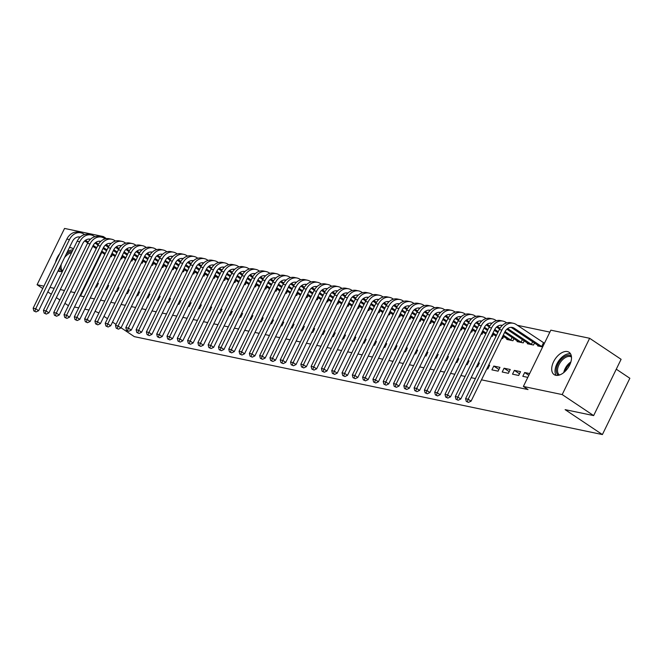 <?xml version="1.0" encoding="UTF-8"?>
<svg xmlns="http://www.w3.org/2000/svg" width="663" height="663" viewBox="0 0 663 663"><rect width="100%" height="100%" fill="white"/><g stroke="black" fill="none" stroke-linecap="round" stroke-linejoin="round"><path stroke-width="0.99" d="M555.818 375.308A13.434 7.815 123.8 0 1 554.135 374.612A13.434 7.815 123.8 0 1 554.293 360.407A13.434 7.815 123.8 0 1 567.395 351.572A13.434 7.815 123.8 0 1 569.078 352.268A13.434 7.815 123.8 0 1 568.92 366.473A13.434 7.815 123.8 0 1 555.818 375.308M62.504 271.283A13.434 7.815 123.8 0 1 59.338 271.449A13.434 7.815 123.8 0 1 58.012 270.968M55.543 262.299A13.434 7.815 123.8 0 1 59.728 253.73M69.408 247.606A13.434 7.815 123.8 0 1 70.908 247.713A13.434 7.815 123.8 0 1 72.59 248.41A13.434 7.815 123.8 0 1 73.353 249.048M549.884 332.105L517.422 325.318M550.829 330.166L589.647 338.287L562.191 394.576L523.372 386.454L550.829 330.166M562.191 394.576L593.642 415.602L621.098 359.313L589.647 338.287M616.275 369.192L629.85 378.266L602.394 434.563L134.332 336.647L121.072 327.787M42.755 288.521L37.087 284.734L64.543 228.437L103.353 236.558L102.873 237.553M106.428 238.614L103.353 236.558M527.657 343.119L527.35 343.741L533.533 345.033L534.527 342.986M512.516 374.172L518.69 375.465L520.546 371.661L514.364 370.368L512.516 374.172M507.062 338.81L506.756 339.431L512.938 340.724L513.941 338.677M491.921 369.863L498.095 371.156L499.952 367.352L493.778 366.059L491.921 369.863M493.347 334.367L492.344 336.423L491.399 336.224M476.564 366.647L477.501 366.846L479.357 363.042L478.421 362.843M472.752 330.058L471.749 332.113L470.813 331.914M455.97 362.346L456.915 362.537L458.771 358.733L457.826 358.542M452.158 325.757L451.163 327.804L450.218 327.605M435.376 358.037L436.32 358.235L438.177 354.432L437.232 354.233M431.572 321.447L430.569 323.494L429.624 323.295M414.781 353.727L415.726 353.926L417.582 350.122L416.637 349.923M410.977 317.138L409.974 319.185L409.03 318.994M394.195 349.418L395.131 349.616L396.988 345.813L396.051 345.614M390.383 312.828L389.38 314.884L388.443 314.685M373.601 345.108L374.545 345.307L376.402 341.503L375.457 341.304M369.788 308.519L368.794 310.574L367.849 310.375M353.006 340.807L353.951 340.997L355.807 337.202L354.862 337.003M349.202 304.218L348.199 306.265L347.255 306.066M332.412 336.497L333.356 336.696L335.213 332.892L334.268 332.693M328.608 299.908L327.605 301.955L326.66 301.764M311.825 332.188L312.762 332.387L314.618 328.583L313.674 328.384M308.013 295.599L307.01 297.654L306.074 297.455M291.231 327.878L292.176 328.077L294.024 324.273L293.087 324.074M287.419 291.289L286.424 293.344L285.48 293.145M270.637 323.577L271.581 323.768L273.438 319.964L272.493 319.773M266.833 286.98L265.83 289.035L264.885 288.836M250.042 319.268L250.987 319.467L252.843 315.663L251.899 315.464M246.238 282.678L245.235 284.725L244.291 284.526M229.456 314.958L230.392 315.157L232.249 311.353L231.304 311.154M225.644 278.369L224.641 280.416L223.704 280.225M208.862 310.649L209.806 310.848L211.654 307.044L210.718 306.845M205.049 274.059L204.055 276.115L203.11 275.916M188.267 306.339L189.212 306.538L191.068 302.734L190.124 302.535M184.463 269.75L183.46 271.805L182.516 271.606M167.673 302.038L168.617 302.229L170.474 298.425L169.529 298.234M163.869 265.449L162.866 267.496L161.921 267.297M147.087 297.728L148.023 297.927L149.879 294.123L148.935 293.924M143.274 261.139L142.272 263.186L141.335 262.987M126.492 293.419L127.437 293.618L129.285 289.814L128.349 289.615M122.68 256.83L121.685 258.877L120.741 258.686M105.898 289.109L106.842 289.308L108.699 285.504L107.754 285.305M101.837 252.346L80.563 295.963L84.143 296.717M90.226 297.985L94.444 298.872M100.519 300.14L104.737 301.027M110.812 302.295L115.031 303.182M121.114 304.45L125.332 305.328M131.407 306.604L135.625 307.483M141.7 308.759L145.918 309.638M152.001 310.914L156.219 311.792M162.294 313.069L166.512 313.947M172.595 315.215L176.814 316.102M182.889 317.37L187.107 318.257M193.182 319.525L197.4 320.411M203.483 321.679L207.701 322.566M213.776 323.834L217.994 324.713M224.069 325.989L228.287 326.867M234.37 328.144L238.589 329.022M244.664 330.298L248.882 331.177M254.965 332.453L259.183 333.332M265.258 334.6L269.476 335.486M275.551 336.754L279.769 337.641M285.852 338.909L290.071 339.796M296.146 341.064L300.364 341.951M306.447 343.219L310.657 344.097M316.74 345.373L320.958 346.252M327.033 347.528L331.251 348.406M337.334 349.683L341.553 350.561M347.627 351.838L351.846 352.716M357.921 353.984L362.139 354.871M368.222 356.139L372.44 357.026M378.515 358.293L382.733 359.18M388.816 360.448L393.026 361.335M399.109 362.603L403.328 363.49M409.402 364.758L413.621 365.636M419.704 366.912L423.922 367.791M429.997 369.067L434.215 369.946M440.29 371.222L444.508 372.1M450.591 373.377L454.81 374.255M460.884 375.523L465.103 376.41M471.186 377.678L475.404 378.565M481.479 379.833L528.03 389.571L523.372 386.454M95.605 286.955L96.541 287.154L98.397 283.35L97.461 283.151M112.387 254.675L111.384 256.73L110.439 256.531M116.191 291.264L117.136 291.463L118.992 287.659L118.047 287.46M132.981 258.984L131.978 261.031L131.034 260.841M136.785 295.574L137.73 295.773L139.586 291.969L138.642 291.77M153.567 263.294L152.573 265.341L151.628 265.142M157.38 299.883L158.324 300.074L160.181 296.278L159.236 296.079M174.162 267.595L173.159 269.65L172.223 269.451M177.974 304.184L178.911 304.383L180.767 300.579L179.83 300.389M194.756 271.905L193.753 273.96L192.809 273.761M198.56 308.494L199.505 308.693L201.361 304.889L200.417 304.69M215.351 276.214L214.348 278.269L213.403 278.07M219.155 312.803L220.099 313.002L221.956 309.198L221.011 308.999M235.937 280.524L234.942 282.571L233.998 282.38M239.749 317.113L240.694 317.312L242.55 313.508L241.605 313.309M256.531 284.833L255.528 286.88L254.592 286.681M260.344 321.422L261.288 321.613L263.136 317.809L262.2 317.618M277.126 289.134L276.123 291.19L275.178 290.991M280.938 325.724L281.874 325.923L283.731 322.119L282.786 321.92M297.72 293.444L296.717 295.499L295.773 295.3M301.524 330.033L302.469 330.232L304.325 326.428L303.381 326.229M318.306 297.753L317.312 299.8L316.367 299.61M322.119 334.343L323.063 334.542L324.92 330.738L323.975 330.539M338.901 302.063L337.898 304.11L336.961 303.911M342.713 338.652L343.658 338.851L345.506 335.047L344.569 334.848M359.495 306.372L358.492 308.419L357.556 308.22M363.307 342.962L364.244 343.152L366.1 339.348L365.156 339.158M380.09 310.674L379.087 312.729L378.142 312.53M383.894 347.263L384.838 347.462L386.695 343.658L385.75 343.459M400.676 314.983L399.681 317.038L398.736 316.839M404.488 351.572L405.433 351.771L407.289 347.967L406.344 347.768M421.27 319.293L420.276 321.34L419.331 321.149M425.082 355.882L426.027 356.081L427.875 352.277L426.939 352.078M441.865 323.602L440.862 325.649L439.925 325.45M445.677 360.191L446.613 360.382L448.47 356.586L447.525 356.387M462.459 327.903L461.456 329.959L460.512 329.76M466.263 364.493L467.208 364.691L469.064 360.887L468.119 360.697M483.045 332.213L482.051 334.268L481.106 334.069M486.857 368.802L487.802 369.001L489.659 365.197L488.714 364.998M503.64 336.522L502.645 338.578L501.7 338.379M502.214 372.018L508.397 373.31L510.245 369.506L504.071 368.214L502.214 372.018M517.364 340.964L517.057 341.586L523.231 342.879L524.234 340.832M528.817 375.299L524.665 372.523L522.809 376.327L527.806 377.371M524.665 372.523L529.662 373.567M537.95 345.274L537.652 345.895L542.649 346.94M544.008 343.036L544.505 343.136M68.422 305.684L64.916 303.339M59.869 299.966L56.363 297.621M51.308 294.239L47.802 291.902M80.563 295.963L80.032 295.615M74.795 292.623L70.576 291.737M64.502 290.469L60.283 289.582M54.2 288.314L49.982 287.427M43.907 286.159L37.087 284.734M98.911 312.969L95.074 311.312M88.991 310.035L84.773 309.157M78.698 307.881L74.48 307.002M103.967 316.342L107.472 318.688M112.519 322.061L116.025 324.406M593.642 415.602L565.116 409.643L602.394 434.563M97.353 285.488L96.574 284.966M107.655 287.643L106.867 287.12M117.948 289.797L117.169 289.275M128.241 291.952L127.462 291.43M138.542 294.107L137.755 293.585M148.835 296.262L148.056 295.739M159.137 298.416L158.349 297.894M169.43 300.571L168.642 300.041M179.723 302.726L178.944 302.195M190.024 304.872L189.237 304.35M200.317 307.027L199.538 306.505M210.619 309.182L209.831 308.66M220.912 311.337L220.124 310.814M231.205 313.491L230.426 312.969M241.506 315.646L240.719 315.124M251.799 317.801L251.012 317.279M262.092 319.956L261.313 319.433M272.394 322.11L271.606 321.58M282.687 324.257L281.908 323.735M292.988 326.411L292.201 325.889M303.281 328.566L302.494 328.044M313.574 330.721L312.795 330.199M323.875 332.876L323.088 332.354M334.169 335.03L333.39 334.508M344.462 337.185L343.683 336.663M354.763 339.34L353.976 338.818M365.056 341.495L364.277 340.964M375.357 343.649L374.57 343.119M385.651 345.796L384.863 345.274M395.944 347.951L395.165 347.429M406.245 350.105L405.458 349.583M416.538 352.26L415.759 351.738M426.831 354.415L426.052 353.893M437.132 356.57L436.345 356.048M447.426 358.724L446.647 358.202M457.727 360.879L456.94 360.349M468.02 363.034L467.233 362.504M478.313 365.18L477.534 364.658M488.614 367.335L487.827 366.813M498.907 369.49L493.778 366.059M509.201 371.645L504.071 368.214M519.502 373.799L514.364 370.368M33.83 310.939L36.026 311.933L33.83 310.939L33.15 308.212L35.727 308.751L69.449 239.6A12.92 10.235 -78.2 0 1 80.828 232.796A12.92 10.235 -78.2 0 1 83.753 234.031L84.549 234.569M104.812 254.343L101.306 251.998M96.251 248.625L92.754 246.28M87.707 242.907L84.715 240.909M79.709 237.561L79.32 237.296A8.611 6.821 101.8 0 0 78.632 236.906M105.243 253.448L101.737 251.103M96.69 247.73L93.193 245.393M88.196 242.053L85.519 240.263M80.198 237.072A8.611 6.821 101.8 0 0 79.95 237.014A8.611 6.821 101.8 0 0 72.358 241.547L38.636 310.698L36.026 311.933M33.15 308.212L66.872 239.07A12.92 10.235 -78.2 0 1 78.259 232.257L80.828 232.796M34.857 311.154L35.727 308.751L38.636 310.698M44.131 313.093L46.319 314.088L44.131 313.093L43.443 310.367L46.02 310.906L79.742 241.755A12.92 10.235 -78.2 0 1 91.129 234.951A12.92 10.235 -78.2 0 1 94.047 236.185L94.842 236.724M115.105 256.498L111.599 254.153M106.552 250.771L103.047 248.434M98 245.061L95.008 243.056M90.002 239.708L89.621 239.451A8.611 6.821 101.8 0 0 88.925 239.053M115.544 255.603L112.039 253.258M106.983 249.885L103.494 247.548M98.489 244.208L95.812 242.409M90.499 239.227A8.611 6.821 101.8 0 0 90.243 239.169A8.611 6.821 101.8 0 0 82.66 243.702L48.929 312.853L46.319 314.088M43.443 310.367L77.173 241.216A12.92 10.235 -78.2 0 1 88.552 234.412L91.129 234.951M45.159 313.309L46.02 310.906L48.929 312.853M54.424 315.24L56.62 316.234L54.424 315.24L53.744 312.522L56.314 313.06L90.044 243.909A12.92 10.235 -78.2 0 1 101.422 237.105A12.92 10.235 -78.2 0 1 104.34 238.34L105.144 238.879M125.406 258.653L121.901 256.308M116.845 252.926L113.34 250.581M108.301 247.216L105.309 245.211M100.304 241.862L99.914 241.605A8.611 6.821 101.8 0 0 99.218 241.208M125.837 257.758L122.332 255.412M117.285 252.039L113.787 249.702M108.79 246.354L106.113 244.564M100.793 241.382A8.611 6.821 101.8 0 0 100.544 241.324A8.611 6.821 101.8 0 0 92.953 245.857L59.231 315.008L56.62 316.234M53.744 312.522L87.466 243.371A12.92 10.235 -78.2 0 1 98.853 236.567L101.422 237.105M55.452 315.455L56.314 313.06L59.231 315.008M61.916 271.424A11.627 6.763 123.8 0 1 59.836 267.222M71.596 252.644A10.765 6.265 -56.2 0 0 65.712 256.233A10.765 6.265 -56.2 0 0 64.535 257.592M61.328 264.181A10.765 6.265 -56.2 0 0 62.703 270.894M72.963 249.852A13.351 7.765 -56.2 0 0 67.328 251.874M58.775 269.41A13.351 7.765 -56.2 0 0 59.637 271.499M66.259 254.062A11.627 6.763 123.8 0 1 72.209 251.393M558.403 375.283A11.627 6.763 123.8 0 1 561.354 359.222A11.627 6.763 123.8 0 1 571.324 355.948M571.481 357.084A10.765 6.265 -56.2 0 0 571.431 357.059A10.765 6.265 -56.2 0 0 562.199 360.092A10.765 6.265 -56.2 0 0 559.464 374.96A10.765 6.265 -56.2 0 0 559.514 374.985M570.52 353.81A13.351 7.765 -56.2 0 0 560.832 358.277A13.351 7.765 -56.2 0 0 556.116 375.357M64.717 317.395L66.913 318.389L64.717 317.395L64.038 314.676L66.615 315.215L100.337 246.064A12.92 10.235 -78.2 0 1 111.724 239.26A12.92 10.235 -78.2 0 1 114.641 240.495L115.437 241.025M135.7 260.799L132.194 258.462M127.147 255.081L123.641 252.736M118.594 249.363L115.602 247.365M110.597 244.017L110.207 243.76A8.611 6.821 101.8 0 0 109.519 243.362M136.139 259.913L132.633 257.567M127.578 254.194L124.08 251.857M119.083 248.509L116.406 246.719M111.094 243.536A8.611 6.821 101.8 0 0 110.837 243.478A8.611 6.821 101.8 0 0 103.254 248.012L69.524 317.163L66.913 318.389M64.038 314.676L97.768 245.525A12.92 10.235 -78.2 0 1 109.146 238.721L111.724 239.26M65.753 317.61L66.615 315.215L69.524 317.163M75.018 319.549L77.206 320.544L75.018 319.549L74.339 316.831L76.908 317.37L110.638 248.219A12.92 10.235 -78.2 0 1 122.017 241.415A12.92 10.235 -78.2 0 1 124.934 242.65L125.73 243.18M145.993 262.954L142.487 260.617M137.44 257.236L133.934 254.89M128.887 251.517L125.904 249.52M120.89 246.172L120.509 245.915A8.611 6.821 101.8 0 0 119.812 245.517M146.432 262.067L142.926 259.722M137.871 256.341L134.382 254.012M129.384 250.664L126.699 248.874M121.387 245.691A8.611 6.821 101.8 0 0 121.13 245.633A8.611 6.821 101.8 0 0 113.547 250.166L79.817 319.317L77.206 320.544M74.339 316.831L108.061 247.68A12.92 10.235 -78.2 0 1 119.439 240.876L122.017 241.415M76.046 319.765L76.908 317.37L79.817 319.317M85.312 321.704L87.508 322.699L85.312 321.704L84.632 318.986L87.201 319.525L120.931 250.374A12.92 10.235 -78.2 0 1 132.31 243.57A12.92 10.235 -78.2 0 1 135.235 244.804L136.031 245.335M156.294 265.109L152.788 262.763M147.733 259.39L144.227 257.045M139.189 253.672L136.197 251.675M131.191 248.327L130.802 248.07A8.611 6.821 101.8 0 0 130.114 247.672M156.725 264.222L153.219 261.877M148.172 258.495L144.675 256.158M139.678 252.818L137.001 251.028M131.68 247.846A8.611 6.821 101.8 0 0 131.431 247.78A8.611 6.821 101.8 0 0 123.84 252.321L90.118 321.464L87.508 322.699M84.632 318.986L118.354 249.835A12.92 10.235 -78.2 0 1 129.741 243.031L132.31 243.57M86.339 321.92L87.201 319.525L90.118 321.464M95.605 323.859L97.801 324.853L95.605 323.859L94.925 321.132L97.502 321.671L131.224 252.528A12.92 10.235 -78.2 0 1 142.611 245.724A12.92 10.235 -78.2 0 1 145.528 246.959L146.324 247.49M166.587 267.264L163.081 264.918M158.034 261.545L154.529 259.2M149.482 255.827L146.49 253.83M141.484 250.481L141.103 250.224A8.611 6.821 101.8 0 0 140.407 249.827M167.026 266.377L163.521 264.031M158.465 260.65L154.976 258.313M149.971 254.973L147.294 253.183M141.981 249.992A8.611 6.821 101.8 0 0 141.725 249.934A8.611 6.821 101.8 0 0 134.141 254.476L100.411 323.619L97.801 324.853M94.925 321.132L128.655 251.99A12.92 10.235 -78.2 0 1 140.034 245.186L142.611 245.724M96.641 324.074L97.502 321.671L100.411 323.619M105.906 326.014L108.102 327.008L105.906 326.014L105.226 323.287L107.796 323.826L141.526 254.683A12.92 10.235 -78.2 0 1 152.904 247.879A12.92 10.235 -78.2 0 1 155.822 249.114L156.617 249.644M176.888 269.418L173.383 267.073M168.327 263.7L164.822 261.355M159.783 257.982L156.791 255.984M151.786 252.636L151.396 252.379A8.611 6.821 101.8 0 0 150.7 251.981M177.319 268.523L173.814 266.186M168.767 262.805L165.269 260.468M160.272 257.128L157.587 255.338M152.275 252.147A8.611 6.821 101.8 0 0 152.026 252.089A8.611 6.821 101.8 0 0 144.435 256.631L110.713 325.773L108.102 327.008M105.226 323.287L138.948 254.144A12.92 10.235 -78.2 0 1 150.327 247.34L152.904 247.879M106.934 326.229L107.796 323.826L110.713 325.773M116.199 328.168L118.395 329.163L116.199 328.168L115.519 325.442L118.097 325.981L151.819 256.838A12.92 10.235 -78.2 0 1 163.197 250.026A12.92 10.235 -78.2 0 1 166.123 251.269L166.919 251.799M187.181 271.573L183.676 269.228M178.629 265.855L175.123 263.509M170.076 260.136L167.084 258.139M162.079 254.791L161.689 254.534A8.611 6.821 101.8 0 0 161.001 254.136M187.612 270.678L184.107 268.341M179.06 264.96L175.562 262.623M170.565 259.283L167.888 257.493M162.568 254.302A8.611 6.821 101.8 0 0 162.319 254.244A8.611 6.821 101.8 0 0 154.728 258.785L121.006 327.928L118.395 329.163M115.519 325.442L149.241 256.299A12.92 10.235 -78.2 0 1 160.628 249.495L163.197 250.026M117.227 328.384L118.097 325.981L121.006 327.928M126.5 330.323L128.688 331.318L126.5 330.323L125.813 327.597L128.39 328.135L162.112 258.993A12.92 10.235 -78.2 0 1 173.499 252.18A12.92 10.235 -78.2 0 1 176.416 253.415L177.212 253.954M197.475 273.728L193.969 271.382M188.922 268.009L185.416 265.664M180.369 262.291L177.377 260.294M172.372 256.946L171.99 256.68A8.611 6.821 101.8 0 0 171.294 256.291M197.914 272.833L194.408 270.487M189.353 267.114L185.864 264.777M180.858 261.437L178.181 259.647M172.869 256.457A8.611 6.821 101.8 0 0 172.612 256.399A8.611 6.821 101.8 0 0 165.029 260.932L131.299 330.083L128.688 331.318M125.813 327.597L159.543 258.454A12.92 10.235 -78.2 0 1 170.921 251.642L173.499 252.18M127.528 330.539L128.39 328.135L131.299 330.083M136.793 332.478L138.99 333.472L136.793 332.478L136.114 329.751L138.683 330.29L172.413 261.139A12.92 10.235 -78.2 0 1 183.792 254.335A12.92 10.235 -78.2 0 1 186.709 255.57L187.513 256.109M207.776 275.883L204.27 273.537M199.215 270.156L195.709 267.819M190.671 264.446L187.679 262.44M182.673 259.092L182.284 258.835A8.611 6.821 101.8 0 0 181.587 258.446M208.207 274.988L204.701 272.642M199.654 269.269L196.157 266.932M191.159 263.592L188.483 261.794M183.162 258.611A8.611 6.821 101.8 0 0 182.913 258.553A8.611 6.821 101.8 0 0 175.322 263.087L141.6 332.238L138.99 333.472M136.114 329.751L169.836 260.6A12.92 10.235 -78.2 0 1 181.223 253.796L183.792 254.335M137.821 332.693L138.683 330.29L141.6 332.238M147.087 334.633L149.283 335.619L147.087 334.633L146.407 331.906L148.984 332.445L182.706 263.294A12.92 10.235 -78.2 0 1 194.093 256.49A12.92 10.235 -78.2 0 1 197.01 257.725L197.806 258.263M218.069 278.037L214.563 275.692M209.516 272.311L206.011 269.974M200.964 266.601L197.972 264.595M192.966 261.247L192.577 260.99A8.611 6.821 101.8 0 0 191.889 260.592M218.508 277.142L215.003 274.797M209.947 271.424L206.458 269.087M201.453 265.739L198.776 263.949M193.463 260.766A8.611 6.821 101.8 0 0 193.206 260.708A8.611 6.821 101.8 0 0 185.623 265.241L151.893 334.392L149.283 335.619M146.407 331.906L180.137 262.755A12.92 10.235 -78.2 0 1 191.516 255.951L194.093 256.49M148.122 334.848L148.984 332.445L151.893 334.392M157.388 336.779L159.584 337.774L157.388 336.779L156.708 334.061L159.277 334.6L193.008 265.449A12.92 10.235 -78.2 0 1 204.386 258.645A12.92 10.235 -78.2 0 1 207.304 259.879L208.099 260.41M228.362 280.192L224.865 277.847M219.809 274.465L216.304 272.12M211.257 268.755L208.273 266.75M203.259 263.402L202.878 263.145A8.611 6.821 101.8 0 0 202.182 262.747M228.801 279.297L225.296 276.952M220.249 273.579L216.751 271.242M211.754 267.893L209.069 266.103M203.756 262.921A8.611 6.821 101.8 0 0 203.508 262.863A8.611 6.821 101.8 0 0 195.917 267.396L162.195 336.547L159.584 337.774M156.708 334.061L190.43 264.91A12.92 10.235 -78.2 0 1 201.809 258.106L204.386 258.645M158.416 336.995L159.277 334.6L162.195 336.547M167.681 338.934L169.877 339.928L167.681 338.934L167.001 336.216L169.579 336.754L203.301 267.603A12.92 10.235 -78.2 0 1 214.679 260.799A12.92 10.235 -78.2 0 1 217.605 262.034L218.4 262.565M238.663 282.339L235.158 280.001M230.102 276.62L226.597 274.275M221.558 270.902L218.566 268.905M213.561 265.556L213.171 265.299A8.611 6.821 101.8 0 0 212.483 264.902M239.094 281.452L235.589 279.106M230.542 275.733L227.044 273.396M222.047 270.048L219.37 268.258M214.05 265.076A8.611 6.821 101.8 0 0 213.801 265.018A8.611 6.821 101.8 0 0 206.21 269.551L172.488 338.702L169.877 339.928M167.001 336.216L200.723 267.065A12.92 10.235 -78.2 0 1 212.11 260.261L214.679 260.799M168.709 339.149L169.579 336.754L172.488 338.702M177.974 341.089L180.17 342.083L177.974 341.089L177.294 338.37L179.872 338.909L213.594 269.758A12.92 10.235 -78.2 0 1 224.981 262.954A12.92 10.235 -78.2 0 1 227.898 264.189L228.694 264.719M248.956 284.493L245.451 282.156M240.404 278.775L236.898 276.43M231.851 273.057L228.859 271.059M223.854 267.711L223.472 267.454A8.611 6.821 101.8 0 0 222.776 267.056M249.396 283.607L245.89 281.261M240.835 277.88L237.346 275.551M232.34 272.203L229.663 270.413M224.351 267.23A8.611 6.821 101.8 0 0 224.094 267.164A8.611 6.821 101.8 0 0 216.511 271.706L182.781 340.848L180.17 342.083M177.294 338.37L211.025 269.219A12.92 10.235 -78.2 0 1 222.403 262.415L224.981 262.954M179.01 341.304L179.872 338.909L182.781 340.848M188.275 343.243L190.472 344.238L188.275 343.243L187.596 340.517L190.165 341.055L223.895 271.913A12.92 10.235 -78.2 0 1 235.274 265.109A12.92 10.235 -78.2 0 1 238.191 266.344L238.987 266.874M259.258 286.648L255.752 284.303M250.697 280.93L247.191 278.584M242.152 275.211L239.161 273.214M234.155 269.866L233.766 269.609A8.611 6.821 101.8 0 0 233.069 269.211M259.689 285.761L256.183 283.416M251.136 280.035L247.639 277.698M242.641 274.358L239.965 272.568M234.644 269.377A8.611 6.821 101.8 0 0 234.395 269.319A8.611 6.821 101.8 0 0 226.804 273.86L193.082 343.003L190.472 344.238M187.596 340.517L221.318 271.374A12.92 10.235 -78.2 0 1 232.696 264.57L235.274 265.109M189.303 343.459L190.165 341.055L193.082 343.003M198.569 345.398L200.765 346.393L198.569 345.398L197.889 342.672L200.466 343.21L234.188 274.068A12.92 10.235 -78.2 0 1 245.567 267.264A12.92 10.235 -78.2 0 1 248.492 268.498L249.288 269.029M269.551 288.803L266.045 286.457M260.998 283.084L257.493 280.739M252.446 277.366L249.454 275.369M244.448 272.021L244.059 271.764A8.611 6.821 101.8 0 0 243.371 271.366M269.982 287.908L266.485 285.571M261.429 282.189L257.932 279.852M252.934 276.512L250.258 274.722M244.937 271.532A8.611 6.821 101.8 0 0 244.688 271.474A8.611 6.821 101.8 0 0 237.097 276.015L203.375 345.158L200.765 346.393M197.889 342.672L231.611 273.529A12.92 10.235 -78.2 0 1 242.998 266.725L245.567 267.264M199.596 345.614L200.466 343.21L203.375 345.158M208.87 347.553L211.058 348.547L208.87 347.553L208.182 344.826L210.759 345.365L244.481 276.222A12.92 10.235 -78.2 0 1 255.868 269.418A12.92 10.235 -78.2 0 1 258.785 270.653L259.581 271.184M279.844 290.958L276.338 288.612M271.291 285.239L267.786 282.894M262.739 279.521L259.755 277.524M254.741 274.175L254.36 273.918A8.611 6.821 101.8 0 0 253.664 273.521M280.283 290.062L276.778 287.725M271.722 284.344L268.233 282.007M263.228 278.667L260.551 276.877M255.238 273.686A8.611 6.821 101.8 0 0 254.982 273.628A8.611 6.821 101.8 0 0 247.398 278.17L213.668 347.313L211.058 348.547M208.182 344.826L241.912 275.684A12.92 10.235 -78.2 0 1 253.291 268.88L255.868 269.418M209.898 347.768L210.759 345.365L213.668 347.313M219.163 349.708L221.359 350.702L219.163 349.708L218.483 346.981L221.052 347.52L254.783 278.377A12.92 10.235 -78.2 0 1 266.161 271.565A12.92 10.235 -78.2 0 1 269.079 272.808L269.882 273.338M290.145 293.112L286.64 290.767M281.584 287.394L278.079 285.049M273.04 281.676L270.048 279.678M265.043 276.33L264.653 276.065A8.611 6.821 101.8 0 0 263.957 275.675M290.576 292.217L287.071 289.872M282.024 286.499L278.526 284.162M273.529 280.822L270.852 279.032M265.531 275.841A8.611 6.821 101.8 0 0 265.283 275.783A8.611 6.821 101.8 0 0 257.692 280.316L223.97 349.467L221.359 350.702M218.483 346.981L252.205 277.838A12.92 10.235 -78.2 0 1 263.592 271.026L266.161 271.565M220.191 349.923L221.052 347.52L223.97 349.467M229.456 351.862L231.652 352.857L229.456 351.862L228.776 349.136L231.354 349.674L265.076 280.524A12.92 10.235 -78.2 0 1 276.463 273.72A12.92 10.235 -78.2 0 1 279.38 274.954L280.176 275.493M300.438 295.267L296.933 292.922M291.886 289.54L288.38 287.203M283.333 283.83L280.341 281.833M275.336 278.485L274.946 278.22A8.611 6.821 101.8 0 0 274.258 277.83M300.878 294.372L297.372 292.027M292.317 288.654L288.828 286.317M283.822 282.977L281.145 281.187M275.833 277.996A8.611 6.821 101.8 0 0 275.576 277.938A8.611 6.821 101.8 0 0 267.993 282.471L234.263 351.622L231.652 352.857M228.776 349.136L262.507 279.985A12.92 10.235 -78.2 0 1 273.885 273.181L276.463 273.72M230.492 352.078L231.354 349.674L234.263 351.622M239.757 354.017L241.954 355.012L239.757 354.017L239.078 351.291L241.647 351.829L275.377 282.678A12.92 10.235 -78.2 0 1 286.756 275.874A12.92 10.235 -78.2 0 1 289.673 277.109L290.469 277.648M310.74 297.422L307.234 295.076M302.179 291.695L298.673 289.358M293.626 285.985L290.643 283.979M285.629 280.631L285.247 280.374A8.611 6.821 101.8 0 0 284.551 279.977M311.171 296.527L307.665 294.181M302.618 290.808L299.121 288.471M294.123 285.131L291.438 283.333M286.126 280.151A8.611 6.821 101.8 0 0 285.877 280.093A8.611 6.821 101.8 0 0 278.286 284.626L244.564 353.777L241.954 355.012M239.078 351.291L272.8 282.14A12.92 10.235 -78.2 0 1 284.178 275.336L286.756 275.874M240.785 354.233L241.647 351.829L244.564 353.777M250.05 356.164L252.247 357.158L250.05 356.164L249.371 353.445L251.948 353.984L285.67 284.833A12.92 10.235 -78.2 0 1 297.049 278.029A12.92 10.235 -78.2 0 1 299.974 279.264L300.77 279.794M321.033 299.577L317.527 297.231M312.472 293.85L308.966 291.505M303.927 288.14L300.936 286.134M295.93 282.786L295.541 282.529A8.611 6.821 101.8 0 0 294.853 282.131M321.464 298.681L317.958 296.336M312.911 292.963L309.414 290.626M304.416 287.278L301.74 285.488M296.419 282.305A8.611 6.821 101.8 0 0 296.17 282.247A8.611 6.821 101.8 0 0 288.579 286.781L254.857 355.932L252.247 357.158M249.371 353.445L283.093 284.294A12.92 10.235 -78.2 0 1 294.48 277.49L297.049 278.029M251.078 356.379L251.948 353.984L254.857 355.932M260.352 358.318L262.54 359.313L260.352 358.318L259.664 355.6L262.241 356.139L295.963 286.988A12.92 10.235 -78.2 0 1 307.35 280.184A12.92 10.235 -78.2 0 1 310.267 281.419L311.063 281.949M331.326 301.723L327.82 299.386M322.773 296.005L319.268 293.659M314.221 290.286L311.229 288.289M306.223 284.941L305.842 284.684A8.611 6.821 101.8 0 0 305.146 284.286M331.765 300.836L328.26 298.491M323.204 295.118L319.715 292.781M314.71 289.433L312.033 287.643M306.72 284.46A8.611 6.821 101.8 0 0 306.463 284.402A8.611 6.821 101.8 0 0 298.88 288.935L265.15 358.086L262.54 359.313M259.664 355.6L293.394 286.449A12.92 10.235 -78.2 0 1 304.773 279.645L307.35 280.184M261.379 358.534L262.241 356.139L265.15 358.086M270.645 360.473L272.841 361.468L270.645 360.473L269.965 357.755L272.534 358.293L306.265 289.143A12.92 10.235 -78.2 0 1 317.643 282.339A12.92 10.235 -78.2 0 1 320.56 283.573L321.364 284.104M341.627 303.878L338.122 301.541M333.066 298.159L329.561 295.814M324.522 292.441L321.53 290.444M316.524 287.096L316.135 286.839A8.611 6.821 101.8 0 0 315.439 286.441M342.058 302.991L338.553 300.646M333.506 297.264L330.008 294.936M325.011 291.587L322.334 289.797M317.013 286.615A8.611 6.821 101.8 0 0 316.765 286.557A8.611 6.821 101.8 0 0 309.173 291.09L275.452 360.241L272.841 361.468M269.965 357.755L303.687 288.604A12.92 10.235 -78.2 0 1 315.066 281.8L317.643 282.339M271.673 360.689L272.534 358.293L275.452 360.241M280.938 362.628L283.134 363.622L280.938 362.628L280.258 359.91L282.836 360.44L316.558 291.297A12.92 10.235 -78.2 0 1 327.936 284.493A12.92 10.235 -78.2 0 1 330.862 285.728L331.657 286.259M351.92 306.033L348.415 303.687M343.368 300.314L339.862 297.969M334.815 294.596L331.823 292.598M326.818 289.25L326.428 288.993A8.611 6.821 101.8 0 0 325.74 288.596M352.351 305.146L348.854 302.8M343.799 299.419L340.301 297.082M335.304 293.742L332.627 291.952M327.307 288.77A8.611 6.821 101.8 0 0 327.058 288.703A8.611 6.821 101.8 0 0 319.467 293.245L285.745 362.388L283.134 363.622M280.258 359.91L313.989 290.759A12.92 10.235 -78.2 0 1 325.367 283.955L327.936 284.493M281.974 362.843L282.836 360.44L285.745 362.388M291.239 364.783L293.427 365.777L291.239 364.783L290.551 362.056L293.129 362.595L326.851 293.452A12.92 10.235 -78.2 0 1 338.238 286.648A12.92 10.235 -78.2 0 1 341.155 287.883L341.951 288.413M362.213 308.187L358.708 305.842M353.661 302.469L350.155 300.124M345.108 296.751L342.125 294.753M337.111 291.405L336.729 291.148A8.611 6.821 101.8 0 0 336.033 290.75M362.653 307.3L359.147 304.955M354.092 301.574L350.603 299.237M345.605 295.897L342.92 294.107M337.608 290.916A8.611 6.821 101.8 0 0 337.351 290.858A8.611 6.821 101.8 0 0 329.768 295.4L296.038 364.542L293.427 365.777M290.551 362.056L324.282 292.913A12.92 10.235 -78.2 0 1 335.66 286.109L338.238 286.648M292.267 364.998L293.129 362.595L296.038 364.542M301.532 366.937L303.729 367.932L301.532 366.937L300.853 364.211L303.422 364.749L337.152 295.607A12.92 10.235 -78.2 0 1 348.531 288.803A12.92 10.235 -78.2 0 1 351.456 290.038L352.252 290.568M372.515 310.342L369.009 307.997M363.954 304.624L360.448 302.278M355.409 298.905L352.418 296.908M347.412 293.56L347.022 293.303A8.611 6.821 101.8 0 0 346.335 292.905M372.946 309.447L369.44 307.11M364.393 303.729L360.896 301.392M355.898 298.052L353.222 296.262M347.901 293.071A8.611 6.821 101.8 0 0 347.652 293.013A8.611 6.821 101.8 0 0 340.061 297.554L306.339 366.697L303.729 367.932M300.853 364.211L334.575 295.068A12.92 10.235 -78.2 0 1 345.962 288.264L348.531 288.803M302.56 367.153L303.422 364.749L306.339 366.697M311.825 369.092L314.022 370.087L311.825 369.092L311.146 366.366L313.723 366.904L347.445 297.762A12.92 10.235 -78.2 0 1 358.832 290.949A12.92 10.235 -78.2 0 1 361.749 292.192L362.545 292.723M382.808 312.497L379.302 310.151M374.255 306.778L370.75 304.433M365.703 301.06L362.711 299.063M357.705 295.715L357.316 295.458A8.611 6.821 101.8 0 0 356.628 295.06M383.247 311.602L379.742 309.265M374.686 305.883L371.197 303.546M366.191 300.206L363.515 298.416M358.202 295.226A8.611 6.821 101.8 0 0 357.945 295.168A8.611 6.821 101.8 0 0 350.362 299.709L316.632 368.852L314.022 370.087M311.146 366.366L344.876 297.223A12.92 10.235 -78.2 0 1 356.255 290.411L358.832 290.949M312.861 369.308L313.723 366.904L316.632 368.852M322.127 371.247L324.323 372.241L322.127 371.247L321.447 368.52L324.016 369.059L357.747 299.908A12.92 10.235 -78.2 0 1 369.125 293.104A12.92 10.235 -78.2 0 1 372.042 294.339L372.838 294.878M393.109 314.652L389.604 312.306M384.548 308.933L381.043 306.588M376.004 303.215L373.012 301.217M367.998 297.869L367.617 297.604A8.611 6.821 101.8 0 0 366.921 297.215M393.54 313.756L390.035 311.411M384.988 308.038L381.49 305.701M376.493 302.361L373.808 300.571M368.495 297.38A8.611 6.821 101.8 0 0 368.247 297.322A8.611 6.821 101.8 0 0 360.655 301.856L326.934 371.007L324.323 372.241M321.447 368.52L355.169 299.378A12.92 10.235 -78.2 0 1 366.548 292.565L369.125 293.104M323.154 371.462L324.016 369.059L326.934 371.007M332.42 373.402L334.616 374.396L332.42 373.402L331.74 370.675L334.318 371.214L368.04 302.063A12.92 10.235 -78.2 0 1 379.418 295.259A12.92 10.235 -78.2 0 1 382.344 296.494L383.139 297.032M403.402 316.806L399.897 314.461M394.841 311.08L391.336 308.743M386.297 305.37L383.305 303.364M378.3 300.016L377.91 299.759A8.611 6.821 101.8 0 0 377.222 299.361M403.833 315.911L400.328 313.566M395.281 310.193L391.783 307.856M386.786 304.516L384.109 302.718M378.788 299.535A8.611 6.821 101.8 0 0 378.54 299.477A8.611 6.821 101.8 0 0 370.949 304.01L337.227 373.161L334.616 374.396M331.74 370.675L365.462 301.524A12.92 10.235 -78.2 0 1 376.849 294.72L379.418 295.259M333.448 373.617L334.318 371.214L337.227 373.161M342.721 375.548L344.909 376.543L342.721 375.548L342.033 372.83L344.611 373.368L378.333 304.218A12.92 10.235 -78.2 0 1 389.72 297.414A12.92 10.235 -78.2 0 1 392.637 298.648L393.432 299.187M413.695 318.961L410.19 316.616M405.143 313.234L401.637 310.889M396.59 307.524L393.598 305.519M388.593 302.171L388.211 301.914A8.611 6.821 101.8 0 0 387.515 301.516M414.135 318.066L410.629 315.721M405.574 312.348L402.085 310.011M397.079 306.662L394.402 304.872M389.09 301.69A8.611 6.821 101.8 0 0 388.833 301.632A8.611 6.821 101.8 0 0 381.25 306.165L347.52 375.316L344.909 376.543M342.033 372.83L375.764 303.679A12.92 10.235 -78.2 0 1 387.142 296.875L389.72 297.414M343.749 375.764L344.611 373.368L347.52 375.316M353.014 377.703L355.211 378.697L353.014 377.703L352.335 374.985L354.904 375.523L388.634 306.372A12.92 10.235 -78.2 0 1 400.013 299.568A12.92 10.235 -78.2 0 1 402.93 300.803L403.734 301.334M423.997 321.107L420.491 318.77M415.436 315.389L411.93 313.044M406.891 309.671L403.9 307.673M398.894 304.325L398.504 304.068A8.611 6.821 101.8 0 0 397.808 303.671M424.428 320.221L420.922 317.875M415.875 314.502L412.378 312.165M407.38 308.817L404.703 307.027M399.383 303.845A8.611 6.821 101.8 0 0 399.134 303.787A8.611 6.821 101.8 0 0 391.543 308.32L357.821 377.471L355.211 378.697M352.335 374.985L386.057 305.834A12.92 10.235 -78.2 0 1 397.435 299.03L400.013 299.568M354.042 377.918L354.904 375.523L357.821 377.471M363.307 379.858L365.504 380.852L363.307 379.858L362.628 377.139L365.205 377.678L398.927 308.527A12.92 10.235 -78.2 0 1 410.306 301.723A12.92 10.235 -78.2 0 1 413.231 302.958L414.027 303.488M434.29 323.262L430.784 320.925M425.737 317.544L422.232 315.198M417.184 311.825L414.193 309.828M409.187 306.48L408.798 306.223A8.611 6.821 101.8 0 0 408.11 305.825M434.729 322.375L431.223 320.03M426.168 316.649L422.671 314.32M417.673 310.972L414.997 309.182M409.676 305.999A8.611 6.821 101.8 0 0 409.427 305.941A8.611 6.821 101.8 0 0 401.836 310.475L368.114 379.626L365.504 380.852M362.628 377.139L396.358 307.988A12.92 10.235 -78.2 0 1 407.737 301.184L410.306 301.723M364.343 380.073L365.205 377.678L368.114 379.626M373.609 382.012L375.797 383.007L373.609 382.012L372.921 379.294L375.498 379.833L409.22 310.682A12.92 10.235 -78.2 0 1 420.607 303.878A12.92 10.235 -78.2 0 1 423.524 305.113L424.32 305.643M444.583 325.417L441.077 323.072M436.03 319.699L432.525 317.353M427.478 313.98L424.494 311.983M419.48 308.635L419.099 308.378A8.611 6.821 101.8 0 0 418.403 307.98M445.022 324.53L441.517 322.185M436.461 318.804L432.972 316.466M427.975 313.127L425.29 311.337M419.977 308.154A8.611 6.821 101.8 0 0 419.72 308.088A8.611 6.821 101.8 0 0 412.137 312.629L378.407 381.772L375.797 383.007M372.921 379.294L406.651 310.143A12.92 10.235 -78.2 0 1 418.03 303.339L420.607 303.878M374.636 382.228L375.498 379.833L378.407 381.772M383.902 384.167L386.098 385.162L383.902 384.167L383.222 381.44L385.791 381.979L419.522 312.837A12.92 10.235 -78.2 0 1 430.9 306.033A12.92 10.235 -78.2 0 1 433.826 307.267L434.621 307.798M454.884 327.572L451.379 325.226M446.323 321.853L442.818 319.508M437.779 316.135L434.787 314.138M429.781 310.79L429.392 310.533A8.611 6.821 101.8 0 0 428.704 310.135M455.315 326.685L451.81 324.34M446.763 320.958L443.265 318.621M438.268 315.281L435.591 313.491M430.27 310.301A8.611 6.821 101.8 0 0 430.022 310.243A8.611 6.821 101.8 0 0 422.43 314.784L388.709 383.927L386.098 385.162M383.222 381.44L416.944 312.298A12.92 10.235 -78.2 0 1 428.331 305.494L430.9 306.033M384.93 384.383L385.791 381.979L388.709 383.927M394.195 386.322L396.391 387.316L394.195 386.322L393.515 383.595L396.093 384.134L429.815 314.991A12.92 10.235 -78.2 0 1 441.202 308.187A12.92 10.235 -78.2 0 1 444.119 309.422L444.914 309.952M465.177 329.726L461.672 327.381M456.625 324.008L453.119 321.663M448.072 318.29L445.08 316.292M440.075 312.944L439.685 312.687A8.611 6.821 101.8 0 0 438.997 312.29M465.617 328.831L462.111 326.494M457.056 323.113L453.567 320.776M448.561 317.436L445.884 315.646M440.572 312.455A8.611 6.821 101.8 0 0 440.315 312.397A8.611 6.821 101.8 0 0 432.732 316.939L399.002 386.081L396.391 387.316M393.515 383.595L427.245 314.453A12.92 10.235 -78.2 0 1 438.624 307.649L441.202 308.187M395.231 386.537L396.093 384.134L399.002 386.081M404.496 388.477L406.692 389.471L404.496 388.477L403.817 385.75L406.386 386.289L440.116 317.146A12.92 10.235 -78.2 0 1 451.495 310.334A12.92 10.235 -78.2 0 1 454.412 311.577L455.208 312.107M475.479 331.881L471.973 329.536M466.918 326.163L463.412 323.817M458.373 320.444L455.382 318.447M450.368 315.099L449.986 314.842A8.611 6.821 101.8 0 0 449.29 314.444M475.91 330.986L472.404 328.649M467.357 325.268L463.86 322.931M458.862 319.591L456.177 317.801M450.865 314.61A8.611 6.821 101.8 0 0 450.616 314.552A8.611 6.821 101.8 0 0 443.025 319.094L409.303 388.236L406.692 389.471M403.817 385.75L437.539 316.607A12.92 10.235 -78.2 0 1 448.917 309.803L451.495 310.334M405.524 388.692L406.386 386.289L409.303 388.236M414.789 390.631L416.986 391.626L414.789 390.631L414.11 387.905L416.687 388.443L450.409 319.301A12.92 10.235 -78.2 0 1 461.788 312.488A12.92 10.235 -78.2 0 1 464.713 313.723L465.509 314.262M485.772 334.036L482.266 331.691M477.211 328.318L473.714 325.972M468.666 322.599L465.675 320.602M460.669 317.254L460.279 316.989A8.611 6.821 101.8 0 0 459.592 316.599M486.203 333.141L482.697 330.796M477.65 327.423L474.153 325.085M469.155 321.746L466.479 319.956M461.158 316.765A8.611 6.821 101.8 0 0 460.909 316.707A8.611 6.821 101.8 0 0 453.318 321.24L419.596 390.391L416.986 391.626M414.11 387.905L447.832 318.762A12.92 10.235 -78.2 0 1 459.219 311.95L461.788 312.488M415.817 390.847L416.687 388.443L419.596 390.391M425.091 392.786L427.279 393.781L425.091 392.786L424.403 390.059L426.98 390.598L460.702 321.447A12.92 10.235 -78.2 0 1 472.089 314.643A12.92 10.235 -78.2 0 1 475.006 315.878L475.802 316.417M496.065 336.191L492.559 333.845M487.512 330.464L484.007 328.127M478.959 324.754L475.968 322.748M470.962 319.4L470.581 319.143A8.611 6.821 101.8 0 0 469.885 318.754M496.504 335.296L492.999 332.95M487.943 329.577L484.454 327.24M479.448 323.9L476.772 322.102M471.459 318.92A8.611 6.821 101.8 0 0 471.202 318.862A8.611 6.821 101.8 0 0 463.619 323.395L429.889 392.546L427.279 393.781M424.403 390.059L458.133 320.909A12.92 10.235 -78.2 0 1 469.512 314.105L472.089 314.643M426.118 393.002L426.98 390.598L429.889 392.546M435.384 394.941L437.58 395.927L435.384 394.941L434.704 392.214L437.273 392.753L471.003 323.602A12.92 10.235 -78.2 0 1 482.382 316.798A12.92 10.235 -78.2 0 1 485.299 318.033L486.103 318.571M508.43 339.788L502.861 336M497.805 332.619L494.3 330.282M489.261 326.909L486.269 324.903M481.263 321.555L480.874 321.298A8.611 6.821 101.8 0 0 480.178 320.9M511.264 340.376L503.292 335.105M498.245 331.732L494.747 329.395M489.75 326.047L487.073 324.257M481.752 321.074A8.611 6.821 101.8 0 0 481.504 321.016A8.611 6.821 101.8 0 0 473.912 325.55L440.191 394.7L437.58 395.927M434.704 392.214L468.426 323.063A12.92 10.235 -78.2 0 1 479.813 316.259L482.382 316.798M436.411 395.156L437.273 392.753L440.191 394.7M510.767 340.102L512.076 337.434M445.677 397.087L447.873 398.082L445.677 397.087L444.997 394.369L447.575 394.908L481.297 325.757A12.92 10.235 -78.2 0 1 492.675 318.953A12.92 10.235 -78.2 0 1 495.601 320.188L496.396 320.718M518.731 341.942L504.601 332.428M499.554 329.063L496.562 327.058M491.556 323.71L491.167 323.453A8.611 6.821 101.8 0 0 490.479 323.055M521.566 342.531L505.04 331.55M500.043 328.202L497.366 326.411M492.054 323.229A8.611 6.821 101.8 0 0 491.797 323.171A8.611 6.821 101.8 0 0 484.214 327.704L450.484 396.855L447.873 398.082M444.997 394.369L478.727 325.218A12.92 10.235 -78.2 0 1 490.106 318.414L492.675 318.953M446.713 397.303L447.575 394.908L450.484 396.855M521.068 342.257L522.369 339.589M455.978 399.242L458.166 400.237L455.978 399.242L455.29 396.524L457.868 397.062L491.598 327.912A12.92 10.235 -78.2 0 1 502.977 321.107A12.92 10.235 -78.2 0 1 505.894 322.342L506.689 322.873M529.024 344.089L506.863 329.213M501.85 325.864L501.468 325.608A8.611 6.821 101.8 0 0 500.772 325.21M531.859 344.685L507.659 328.566M502.347 325.384A8.611 6.821 101.8 0 0 502.09 325.326A8.611 6.821 101.8 0 0 494.507 329.859L460.777 399.01L458.166 400.237M455.29 396.524L489.021 327.373A12.92 10.235 -78.2 0 1 500.399 320.569L502.977 321.107M457.006 399.457L457.868 397.062L460.777 399.01M531.361 344.412L532.671 341.735M466.271 401.397L468.468 402.391L466.271 401.397L465.592 398.678L468.161 399.217L501.891 330.066A12.92 10.235 -78.2 0 1 513.27 323.262A12.92 10.235 -78.2 0 1 516.195 324.497L544.439 343.268M539.317 346.243L511.761 327.762A8.611 6.821 101.8 0 0 511.074 327.365M542.152 346.84L514.339 328.301A8.611 6.821 101.8 0 0 512.391 327.472A8.611 6.821 101.8 0 0 504.8 332.014L471.078 401.156L468.468 402.391M465.592 398.678L499.314 329.528A12.92 10.235 -78.2 0 1 510.701 322.724L513.27 323.262M467.299 401.612L468.161 399.217L471.078 401.156M541.663 346.567L543.511 342.763M79.32 237.296L79.85 237.412M66.872 239.07L69.449 239.6M89.621 239.451L90.151 239.567M77.173 241.216L79.742 241.755M99.914 241.605L100.445 241.722M87.466 243.371L90.044 243.909M563.782 372.565A10.765 6.265 123.8 0 1 568.266 364.144A10.765 6.265 123.8 0 1 570.868 361.957M570.387 363.399A10.417 6.058 -56.2 0 0 568.945 364.725A10.417 6.058 -56.2 0 0 564.926 371.562M110.207 243.76L110.738 243.868M97.768 245.525L100.337 246.064M120.509 245.915L121.039 246.023M108.061 247.68L110.638 248.219M130.802 248.07L131.332 248.177M118.354 249.835L120.931 250.374M141.103 250.224L141.633 250.332M128.655 251.99L131.224 252.528M151.396 252.379L151.926 252.487M138.948 254.144L141.526 254.683M161.689 254.534L162.22 254.642M149.241 256.299L151.819 256.838M171.99 256.68L172.521 256.796M159.543 258.454L162.112 258.993M182.284 258.835L182.814 258.951M169.836 260.6L172.413 261.139M192.577 260.99L193.107 261.106M180.137 262.755L182.706 263.294M202.878 263.145L203.408 263.261M190.43 264.91L193.008 265.449M213.171 265.299L213.701 265.407M200.723 267.065L203.301 267.603M223.472 267.454L224.003 267.562M211.025 269.219L213.594 269.758M233.766 269.609L234.296 269.717M221.318 271.374L223.895 271.913M244.059 271.764L244.589 271.871M231.611 273.529L234.188 274.068M254.36 273.918L254.89 274.026M241.912 275.684L244.481 276.222M264.653 276.065L265.183 276.181M252.205 277.838L254.783 278.377M274.946 278.22L275.476 278.336M262.507 279.985L265.076 280.524M285.247 280.374L285.778 280.49M272.8 282.14L275.377 282.678M295.541 282.529L296.071 282.645M283.093 284.294L285.67 284.833M305.842 284.684L306.372 284.792M293.394 286.449L295.963 286.988M316.135 286.839L316.665 286.946M303.687 288.604L306.265 289.143M326.428 288.993L326.958 289.101M313.989 290.759L316.558 291.297M336.729 291.148L337.26 291.256M324.282 292.913L326.851 293.452M347.022 293.303L347.553 293.411M334.575 295.068L337.152 295.607M357.316 295.458L357.846 295.565M344.876 297.223L347.445 297.762M367.617 297.604L368.147 297.72M355.169 299.378L357.747 299.908M377.91 299.759L378.44 299.875M365.462 301.524L368.04 302.063M388.211 301.914L388.742 302.03M375.764 303.679L378.333 304.218M398.504 304.068L399.035 304.176M386.057 305.834L388.634 306.372M408.798 306.223L409.328 306.331M396.358 307.988L398.927 308.527M419.099 308.378L419.629 308.486M406.651 310.143L409.22 310.682M429.392 310.533L429.922 310.64M416.944 312.298L419.522 312.837M439.685 312.687L440.215 312.795M427.245 314.453L429.815 314.991M449.986 314.842L450.517 314.95M437.539 316.607L440.116 317.146M460.279 316.989L460.81 317.105M447.832 318.762L450.409 319.301M470.581 319.143L471.111 319.259M458.133 320.909L460.702 321.447M480.874 321.298L481.404 321.414M468.426 323.063L471.003 323.602M491.167 323.453L491.697 323.569M478.727 325.218L481.297 325.757M501.468 325.608L501.999 325.715M489.021 327.373L491.598 327.912M511.761 327.762L514.339 328.301M499.314 329.528L501.891 330.066"/></g></svg>
